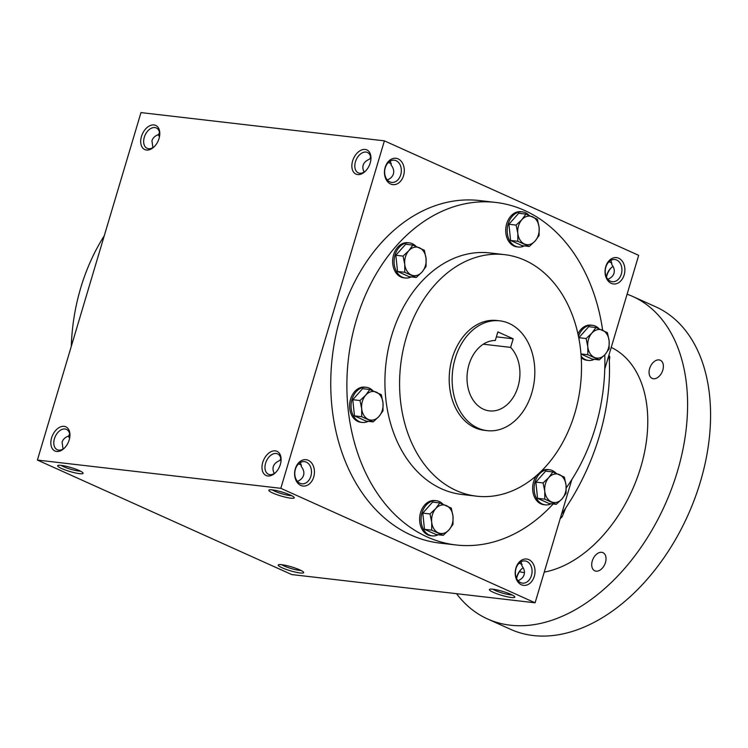 <?xml version="1.0" encoding="UTF-8"?>
<svg xmlns="http://www.w3.org/2000/svg" width="748" height="748" viewBox="0 0 748 748"><rect width="100%" height="100%" fill="white"/><g stroke="black" fill="none" stroke-linecap="round" stroke-linejoin="round"><path stroke-width="1.12" d="M522.076 564.46L519.121 563.179M518.018 580.672C521.225 579.382 523.263 577.381 524.133 574.67C524.928 571.753 524.189 568.835 521.926 565.918L521.094 561.729M523.189 567.797A11.173 7.256 -65.8 0 0 521.094 569.434A11.173 7.256 -65.8 0 0 516.522 578.335M281.052 460.787A11.173 7.256 -65.8 0 0 277.583 453.886A11.173 7.256 -65.8 0 0 266.382 461.086A11.173 7.256 -65.8 0 0 268.41 474.251A11.173 7.256 -65.8 0 0 275.881 472.278M280.79 458.29L279.92 460.45C273.422 463.19 271.515 467.547 274.189 473.531M512.146 594.95A11.173 1.72 16.6 0 1 510.445 594.847A11.173 1.72 16.6 0 1 492.848 589.2M310.878 476.196A11.173 8.312 96.6 0 0 304.427 461.619A11.173 8.312 96.6 0 0 294.88 471.754A11.173 8.312 96.6 0 0 301.855 483.806A11.173 8.312 96.6 0 0 310.878 476.196M297.433 481.357C300.64 480.057 302.678 478.056 303.548 475.345C304.343 472.427 303.613 469.51 301.341 466.593L300.509 462.404M313.721 477.009A13.258 9.874 96.6 0 0 303.174 459.927A13.258 9.874 96.6 0 0 296.694 481.684A13.258 9.874 96.6 0 0 313.721 477.009M280.968 459.291L279.92 460.45M69.601 438.281A11.173 8.312 96.6 0 0 68.208 436.14M624.159 274.918A13.258 9.874 96.6 0 0 613.612 257.836A13.258 9.874 96.6 0 0 607.124 279.584A13.258 9.874 96.6 0 0 624.159 274.918M621.317 274.105A11.173 8.312 96.6 0 0 614.865 259.528A11.173 8.312 96.6 0 0 605.319 269.663A11.173 8.312 96.6 0 0 612.285 281.716A11.173 8.312 96.6 0 0 621.317 274.105M403.574 175.593A13.258 9.874 96.6 0 0 393.027 158.511A13.258 9.874 96.6 0 0 386.548 180.268A13.258 9.874 96.6 0 0 403.574 175.593M400.732 174.78A11.173 8.312 96.6 0 0 394.28 160.203A11.173 8.312 96.6 0 0 384.734 170.338A11.173 8.312 96.6 0 0 391.709 182.39A11.173 8.312 96.6 0 0 400.732 174.78M370.821 157.875L369.774 159.034C363.276 161.774 361.368 166.131 364.052 172.115M159.464 136.865A11.173 8.312 96.6 0 0 158.062 134.724M301.491 465.134L298.536 463.863M291.561 495.634A11.173 1.72 16.6 0 1 289.869 495.531A11.173 1.72 16.6 0 1 272.263 489.875M290.729 498.168A13.258 2.038 16.6 0 1 275.629 494.194A13.258 2.038 16.6 0 1 269.074 489.977A13.258 2.038 16.6 0 1 282.118 492.072A13.258 2.038 16.6 0 1 294.179 497.467A13.258 2.038 16.6 0 1 290.729 498.168M511.305 597.484A13.258 2.038 16.6 0 1 496.214 593.51A13.258 2.038 16.6 0 1 489.65 589.302A13.258 2.038 16.6 0 1 502.703 591.397A13.258 2.038 16.6 0 1 514.764 596.792A13.258 2.038 16.6 0 1 511.305 597.484M61.186 465.378A13.258 2.038 -163.4 0 0 57.914 465.471A13.258 2.038 -163.4 0 0 69.798 471.474A13.258 2.038 -163.4 0 0 83.028 472.96A13.258 2.038 -163.4 0 0 74.463 468.687A13.258 2.038 -163.4 0 0 61.186 465.378M61.112 465.368A11.173 1.72 -163.4 0 0 70.48 469.183A11.173 1.72 -163.4 0 0 80.41 471.118M281.772 564.703A13.258 2.038 -163.4 0 0 278.499 564.787A13.258 2.038 -163.4 0 0 290.383 570.789A13.258 2.038 -163.4 0 0 303.604 572.276A13.258 2.038 -163.4 0 0 295.039 568.013A13.258 2.038 -163.4 0 0 281.772 564.703M281.687 564.693A11.173 1.72 -163.4 0 0 291.066 568.499A11.173 1.72 -163.4 0 0 300.986 570.444M152.891 147.608L151.947 140.727C152.882 137.847 155.107 135.781 158.613 134.528L159.67 133.359M387.286 179.941C390.503 178.65 392.541 176.64 393.401 173.929C394.205 171.012 393.467 168.094 391.195 165.177L390.363 160.988M607.872 279.256C611.079 277.966 613.117 275.965 613.986 273.254C614.781 270.337 614.043 267.419 611.78 264.502L610.948 260.313M63.038 449.024L62.093 442.143C63.028 439.263 65.244 437.197 68.76 435.944L69.807 434.775M37.4 460.057L140.979 112.593L384.397 140.848L280.818 488.313L37.4 460.057L291.683 574.548L535.101 602.804L280.818 488.313M534.296 576.334A13.258 9.874 96.6 0 0 523.759 559.252A13.258 9.874 96.6 0 0 517.27 581A13.258 9.874 96.6 0 0 534.296 576.334M553.165 503.974A172.414 128.329 -83.4 0 1 456 544.965L439.871 543.095A172.414 128.329 -83.4 0 1 340.265 318.031A172.414 128.329 -83.4 0 1 479.627 200.567L495.756 202.437A172.414 128.329 -83.4 0 1 602.645 330.251M384.397 140.848L638.68 255.339L604.777 369.054M571.827 479.59L535.101 602.804M370.204 163.017A13.258 8.621 -65.8 0 0 370.952 158.754A13.258 8.621 -65.8 0 0 360.452 150.498A13.258 8.621 -65.8 0 0 352.168 168.917A13.258 8.621 -65.8 0 0 365.305 171.292A13.258 8.621 -65.8 0 0 370.204 163.017M141.456 136.473A13.258 8.621 114.2 0 1 152.442 124.944A13.258 8.621 114.2 0 1 159.792 134.247A13.258 8.621 114.2 0 1 154.144 146.786A13.258 8.621 114.2 0 1 143.551 148.805A13.258 8.621 114.2 0 1 141.456 136.473M280.35 464.433A13.258 8.621 -65.8 0 0 281.089 460.17A13.258 8.621 -65.8 0 0 270.598 451.914A13.258 8.621 -65.8 0 0 262.305 470.333A13.258 8.621 -65.8 0 0 275.451 472.708A13.258 8.621 -65.8 0 0 280.35 464.433M51.593 437.879A13.258 8.621 114.2 0 1 62.589 426.351A13.258 8.621 114.2 0 1 69.938 435.663A13.258 8.621 114.2 0 1 64.291 448.202A13.258 8.621 114.2 0 1 53.697 450.221A13.258 8.621 114.2 0 1 51.593 437.879M521.496 569.05A13.258 8.621 -65.8 0 0 516.616 578.541M611.359 267.634A13.258 8.621 -65.8 0 0 606.478 277.125M455.177 358.498A55.259 41.131 -83.4 0 1 499.842 320.845A55.259 41.131 -83.4 0 1 534.334 380.489A55.259 41.131 -83.4 0 1 487.098 430.633A55.259 41.131 -83.4 0 1 455.177 358.498M513.175 338.797L510.613 347.381A35.371 26.32 -83.4 0 1 517.532 388.203A35.371 26.32 -83.4 0 1 489.398 410.876A35.371 26.32 -83.4 0 1 467.173 374.215A35.371 26.32 -83.4 0 1 495.298 340.48L497.859 331.897L513.175 338.797L496.382 336.843M487.098 430.633L484.171 430.296A55.259 41.131 -83.4 0 1 452.241 358.161A55.259 41.131 -83.4 0 1 496.915 320.509L499.842 320.845M406.295 337.47A121.578 90.489 -83.4 0 1 504.554 254.638A121.578 90.489 -83.4 0 1 580.429 385.837A121.578 90.489 -83.4 0 1 476.523 496.167A121.578 90.489 -83.4 0 1 406.295 337.47M476.523 496.167L461.862 494.465A121.578 90.489 -83.4 0 1 391.625 335.768A121.578 90.489 -83.4 0 1 489.893 252.936L504.554 254.638M456 544.965A172.414 128.329 -83.4 0 1 356.394 319.901A172.414 128.329 -83.4 0 1 495.756 202.437M604.777 354.814A172.414 128.329 -83.4 0 1 566.245 487.855M71.303 346.343A172.414 128.329 -83.4 0 1 80.719 287.905A172.414 128.329 -83.4 0 1 104.253 235.807M510.613 347.381L483.283 344.202M611.929 263.044L608.975 261.763M159.492 132.368L158.613 134.528M391.344 163.719L388.39 162.447M369.774 159.034L370.653 156.874M64.721 447.762A11.173 7.256 114.2 0 1 57.259 449.744A11.173 7.256 114.2 0 1 54.436 438.702A11.173 7.256 114.2 0 1 66.432 429.371A11.173 7.256 114.2 0 1 69.901 436.271M68.76 435.944L69.639 433.775M154.584 146.346A11.173 7.256 114.2 0 1 147.113 148.328A11.173 7.256 114.2 0 1 144.289 137.286A11.173 7.256 114.2 0 1 156.285 127.955A11.173 7.256 114.2 0 1 159.754 134.855M370.905 159.371A11.173 7.256 -65.8 0 0 367.446 152.47A11.173 7.256 -65.8 0 0 356.235 159.67A11.173 7.256 -65.8 0 0 358.273 172.835A11.173 7.256 -65.8 0 0 365.735 170.862M613.042 266.382A11.173 7.256 -65.8 0 0 610.948 268.018A11.173 7.256 -65.8 0 0 606.376 276.919M531.463 575.521A11.173 8.312 96.6 0 0 525.012 560.944A11.173 8.312 96.6 0 0 515.466 571.079A11.173 8.312 96.6 0 0 522.431 583.131A11.173 8.312 96.6 0 0 531.463 575.521M608.975 354.991A176.837 114.93 114.2 0 1 561.561 514.044M611.238 347.399A121.578 79.017 114.2 0 1 640.802 467.07A121.578 79.017 114.2 0 1 544.245 572.108M524.451 572.659A121.578 79.017 114.2 0 1 519.421 571.696M627.095 294.198A176.837 114.93 114.2 0 1 632.752 296.47A176.837 114.93 114.2 0 1 664.944 504.9A176.837 114.93 114.2 0 1 487.546 618.951A176.837 114.93 114.2 0 1 456.532 593.688M592.266 560.972A9.948 6.461 114.2 0 1 602.953 552.669A9.948 6.461 114.2 0 1 604.767 564.394A9.948 6.461 114.2 0 1 594.782 570.808A9.948 6.461 114.2 0 1 592.266 560.972M649.629 368.558A9.948 6.461 114.2 0 1 660.316 360.256A9.948 6.461 114.2 0 1 662.12 371.98A9.948 6.461 114.2 0 1 652.144 378.394A9.948 6.461 114.2 0 1 649.629 368.558M632.752 296.47L655.734 306.811A176.837 114.93 114.2 0 1 687.926 515.241A176.837 114.93 114.2 0 1 510.529 629.302L487.546 618.951M609.003 355.347L609.826 356.787L609.078 356.459M609.33 360.891L609.826 356.787M560.205 518.579L562.085 516.933L560.86 516.382M562.085 516.933L565.722 507.967M537.419 219.258L539.112 227.457L539.112 235.452L535.063 241.062A14.371 10.696 96.6 0 0 539.112 227.457A14.371 10.696 96.6 0 0 532.52 216.77A14.371 10.696 96.6 0 0 521.87 219.697A14.371 10.696 96.6 0 0 517.812 233.301A14.371 10.696 96.6 0 0 524.404 243.979A14.371 10.696 96.6 0 0 535.063 241.062L529.304 246.475L517.812 241.295L517.812 233.301L516.12 225.101L521.87 219.697L525.919 214.087L537.419 219.258M528.986 215.274A17.681 13.165 96.6 0 0 522.441 211.88L520.973 211.703A17.681 13.165 96.6 0 0 506.677 223.755A17.681 13.165 96.6 0 0 516.896 246.84L518.364 247.008A17.681 13.165 96.6 0 0 524.301 245.896M522.441 211.88A17.681 13.165 96.6 0 0 508.144 223.923A17.681 13.165 96.6 0 0 518.364 247.008M525.919 214.087L518.71 213.245L508.902 224.269L510.594 240.463L522.095 245.634L529.304 246.475M510.594 240.463L517.812 241.295M508.902 224.269L516.12 225.101M607.423 332.692L609.124 340.892L609.115 348.886L605.067 354.496A14.371 10.696 96.6 0 0 609.124 340.892A14.371 10.696 96.6 0 0 602.523 330.205A14.371 10.696 96.6 0 0 591.874 333.122A14.371 10.696 96.6 0 0 587.816 346.726A14.371 10.696 96.6 0 0 594.417 357.413A14.371 10.696 96.6 0 0 605.067 354.496L599.316 359.9L587.816 354.73L587.816 346.726L586.123 338.535L591.874 333.122L595.932 327.512L607.423 332.692M581.233 357.703A17.681 13.165 96.6 0 0 586.9 360.265L588.367 360.433A17.681 13.165 96.6 0 0 594.314 359.321M598.998 328.709A17.681 13.165 96.6 0 0 592.444 325.305L590.976 325.137A17.681 13.165 96.6 0 0 577.952 333.907M581.149 356.282A17.681 13.165 96.6 0 0 588.367 360.433M592.444 325.305A17.681 13.165 96.6 0 0 578.466 336.366M580.981 354.056L592.098 359.068L599.316 359.9M595.932 327.512L588.713 326.68L578.905 337.694L579.13 339.844M580.972 353.935L587.816 354.73M578.905 337.694L586.123 338.535M564.366 477.121L566.068 485.312L566.058 493.315L562.01 498.925A14.371 10.696 96.6 0 0 566.068 485.312A14.371 10.696 96.6 0 0 559.467 474.634A14.371 10.696 96.6 0 0 548.817 477.551A14.371 10.696 96.6 0 0 544.768 491.155A14.371 10.696 96.6 0 0 551.36 501.843A14.371 10.696 96.6 0 0 562.01 498.925L556.26 504.33L544.759 499.15L544.768 491.155L543.067 482.956L548.817 477.551L552.875 471.941L564.366 477.121M536.522 475.55A17.681 13.165 96.6 0 0 533.633 481.609A17.681 13.165 96.6 0 0 543.843 504.694L545.311 504.863A17.681 13.165 96.6 0 0 551.257 503.75M555.942 473.138A17.681 13.165 96.6 0 0 549.387 469.735L547.919 469.566A17.681 13.165 96.6 0 0 541.487 470.941M549.387 469.735A17.681 13.165 96.6 0 0 535.091 481.777A17.681 13.165 96.6 0 0 545.311 504.863M552.875 471.941L545.657 471.109L535.849 482.123L537.55 498.318L549.041 503.498L556.26 504.33M537.55 498.318L544.759 499.15M535.849 482.123L543.067 482.956M451.306 508.116L453.008 516.316L452.998 524.311L448.95 529.921A14.371 10.696 96.6 0 0 453.008 516.316A14.371 10.696 96.6 0 0 446.406 505.629A14.371 10.696 96.6 0 0 435.757 508.546A14.371 10.696 96.6 0 0 431.699 522.151A14.371 10.696 96.6 0 0 438.3 532.838A14.371 10.696 96.6 0 0 448.95 529.921L443.19 535.325L431.699 530.154L431.699 522.151L430.007 513.96L435.757 508.546L439.805 502.946L451.306 508.116M442.872 504.133A17.681 13.165 96.6 0 0 436.327 500.73L434.859 500.562A17.681 13.165 96.6 0 0 420.563 512.614A17.681 13.165 96.6 0 0 430.783 535.69L432.251 535.867A17.681 13.165 96.6 0 0 438.188 534.745M436.327 500.73A17.681 13.165 96.6 0 0 422.031 512.782A17.681 13.165 96.6 0 0 432.251 535.867M439.805 502.946L432.596 502.104L422.788 513.119L424.481 529.313L435.981 534.493L443.19 535.325M424.481 529.313L431.699 530.154M422.788 513.119L430.007 513.96M381.302 394.692L382.995 402.882L382.995 410.886L378.937 416.486A14.371 10.696 96.6 0 0 382.995 402.882A14.371 10.696 96.6 0 0 376.403 392.195A14.371 10.696 96.6 0 0 365.753 395.122A14.371 10.696 96.6 0 0 361.695 408.726A14.371 10.696 96.6 0 0 368.287 419.413A14.371 10.696 96.6 0 0 378.937 416.486L373.187 421.9L361.686 416.72L361.695 408.726L359.994 400.526L365.753 395.122L369.802 389.512L381.302 394.692M372.869 390.708A17.681 13.165 96.6 0 0 366.324 387.305L364.856 387.137A17.681 13.165 96.6 0 0 350.56 399.18A17.681 13.165 96.6 0 0 360.779 422.265L362.238 422.433A17.681 13.165 96.6 0 0 368.184 421.32M366.324 387.305A17.681 13.165 96.6 0 0 352.028 399.348A17.681 13.165 96.6 0 0 362.238 422.433M369.802 389.512L362.584 388.67L352.785 399.694L354.477 415.888L365.978 421.059L373.187 421.9M354.477 415.888L361.686 416.72M352.785 399.694L359.994 400.526M424.359 250.262L426.051 258.453L426.051 266.456L421.994 272.066A14.371 10.696 96.6 0 0 426.051 258.453A14.371 10.696 96.6 0 0 419.46 247.775A14.371 10.696 96.6 0 0 408.81 250.692A14.371 10.696 96.6 0 0 404.752 264.296A14.371 10.696 96.6 0 0 411.344 274.984A14.371 10.696 96.6 0 0 421.994 272.066L416.243 277.471L404.743 272.291L404.752 264.296L403.05 256.096L408.81 250.692L412.859 245.082L424.359 250.262M415.925 246.279A17.681 13.165 96.6 0 0 409.371 242.876L407.912 242.707A17.681 13.165 96.6 0 0 393.616 254.75A17.681 13.165 96.6 0 0 403.836 277.835L405.294 278.004A17.681 13.165 96.6 0 0 411.241 276.891M409.371 242.876A17.681 13.165 96.6 0 0 395.084 254.918A17.681 13.165 96.6 0 0 405.294 278.004M412.859 245.082L405.64 244.25L395.842 255.264L397.534 271.459L409.025 276.638L416.243 277.471M397.534 271.459L404.743 272.291M395.842 255.264L403.05 256.096"/></g></svg>
